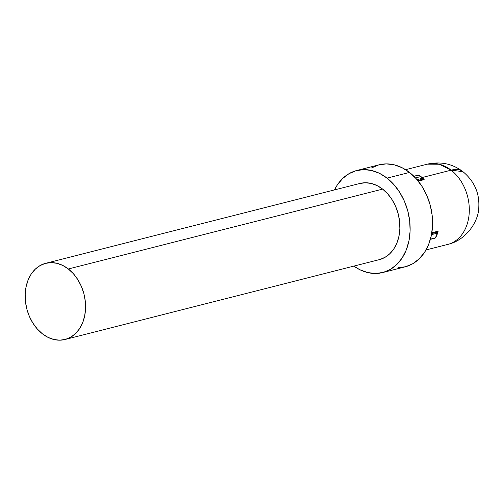 <?xml version="1.0" encoding="UTF-8"?>
<svg xmlns="http://www.w3.org/2000/svg" width="504" height="504" viewBox="0 0 504 504"><rect width="100%" height="100%" fill="white"/><g stroke="black" fill="none" stroke-linecap="round" stroke-linejoin="round"><path stroke-width="0.76" d="M379.808 259.516L385.169 257.254L389.932 253.613L393.914 248.743L396.969 242.827L398.979 236.093L399.855 228.803L399.577 221.231L398.147 213.671L395.621 206.413L392.106 199.735L387.721 193.895L382.649 189.12A39.306 29.528 -104.3 0 0 360.001 183.443L45.694 263.296A39.306 29.528 75.7 0 1 68.342 268.972L382.649 189.12L377.074 185.585L371.215 183.437L365.299 182.757L359.554 183.557M65.054 339.494L379.361 259.636A39.306 29.528 -104.3 0 0 399.842 229.099A39.306 29.528 -104.3 0 0 382.649 189.12L68.342 268.972A39.306 29.528 75.7 0 1 85.535 308.958A39.306 29.528 75.7 0 1 65.054 339.494A39.306 29.528 75.7 0 1 42.405 333.812A39.306 29.528 75.7 0 1 25.213 293.832A39.306 29.528 75.7 0 1 45.694 263.296M422.761 178.246L424.135 179.141A41.416 31.116 -104.3 0 0 422.188 177.515L420.815 176.627A43.079 32.363 75.7 0 1 422.761 178.246A43.079 32.363 -104.3 0 0 420.815 176.627L422.188 177.515L451.143 170.157L462.956 171.662A41.416 19.631 128 0 0 451.143 170.157A41.416 31.116 -104.3 0 0 427.285 164.172L439.349 164.235L451.143 170.157L422.188 177.515A41.416 31.116 75.7 0 1 424.135 179.141L423.706 179.758L418.257 181.144L424.141 179.55L422.761 178.246A0.699 0.617 122.9 0 1 422.799 179.166L423.706 179.758L422.799 179.166L422.572 178.233A43.168 32.432 -104.3 0 0 420.626 176.608L415.479 177.918L420.626 176.608A43.168 32.432 -104.3 0 0 418.61 175.14L413.941 176.331L418.61 175.14A0.699 0.529 -104.3 0 0 418.238 175.064A0.699 0.529 75.7 0 1 418.61 175.14A0.699 0.353 -55.8 0 1 418.805 175.165A43.079 32.363 75.7 0 1 420.815 176.627A43.079 32.363 -104.3 0 0 418.805 175.165L420.172 176.053A41.416 31.116 75.7 0 1 422.188 177.515A41.416 31.116 -104.3 0 0 420.172 176.053L418.805 175.165A0.699 0.353 124.2 0 0 418.61 175.14A43.168 32.432 75.7 0 1 420.626 176.608A43.168 32.432 75.7 0 1 422.572 178.233L422.761 178.246M417.022 179.644L422.572 178.233A0.699 0.529 75.7 0 1 422.799 179.166A0.699 0.529 -104.3 0 0 422.572 178.233L417.022 179.644M427.247 164.184L427.285 164.172C440.578 161.23 452.466 163.724 462.956 171.662C474.27 181.175 479.55 192.994 478.8 207.113C478.857 220.853 466.597 240.156 447.678 244.453A41.416 31.116 -104.3 0 0 469.256 212.279A41.416 31.116 -104.3 0 0 451.143 170.157A41.416 31.116 75.7 0 1 469.256 212.279A41.416 31.116 75.7 0 1 447.678 244.453L425.993 249.959M356.719 170.516A52.643 39.551 75.7 0 0 334.505 189.92L337.22 185.1L342.562 178.58L348.938 173.71L356.114 170.673L363.812 169.596L371.738 170.516L379.581 173.389L387.047 178.12L409.5 172.418A52.643 39.551 -104.3 0 0 379.166 164.808L356.719 170.516A52.643 39.551 75.7 0 1 387.047 178.12A52.643 39.551 75.7 0 1 410.073 231.664A52.643 39.551 75.7 0 1 382.643 272.563A52.643 39.551 75.7 0 1 353.865 266.112L359.78 269.684L367.624 272.563L375.549 273.483L383.248 272.406L390.424 269.369L396.799 264.499L402.142 257.972L406.23 250.053L408.914 241.032L410.092 231.267L409.721 221.124L407.805 211L404.429 201.279L399.71 192.339L393.844 184.514L387.047 178.12L409.5 172.418L416.291 178.813L422.163 186.631L426.875 195.577L430.252 205.298L432.167 215.422L432.545 225.565L431.367 235.33L428.677 244.346L424.589 252.271L419.252 258.791L412.87 263.668L405.695 266.698L397.996 267.775M371.391 168.002L378.567 164.972L386.266 163.888L394.191 164.808L402.034 167.687L409.5 172.418A52.643 39.551 -104.3 0 1 432.526 225.962A52.643 39.551 -104.3 0 1 405.096 266.855L382.643 272.563M435.506 237.787A0.699 0.347 -154.5 0 1 435.349 237.901A0.699 0.347 25.5 0 0 435.506 237.787L435.147 238.09L435.506 237.787A43.079 32.363 -104.3 0 0 437.384 233.094L438.146 231.695L437.68 231.304L431.834 232.779L437.466 231.342L438.146 231.695A41.416 31.116 75.7 0 1 436.269 236.395A41.416 31.116 -104.3 0 0 438.146 231.695L437.384 233.094A43.079 32.363 75.7 0 1 435.506 237.787L436.269 236.395L435.506 237.787A0.699 0.624 28.7 0 1 435.488 237.819L435.046 238.159A0.699 0.529 -104.3 0 0 435.349 237.901A43.168 32.432 -104.3 0 0 437.226 233.188L431.5 234.643L437.226 233.188A43.168 32.432 75.7 0 1 435.349 237.901L430.441 239.142L435.349 237.901A0.699 0.529 75.7 0 1 435.046 238.159L430.385 239.343M437.466 231.342L436.962 232.268L431.695 233.61L436.962 232.268A0.699 0.529 75.7 0 1 437.226 233.188A0.699 0.529 -104.3 0 0 436.962 232.268A0.699 0.624 28.7 0 1 437.384 233.094L436.962 232.268L437.466 231.342M417.709 180.457L422.799 179.166L417.709 180.457M420.172 176.053L418.793 175.153A0.699 0.617 122.9 0 1 418.805 175.165M42.405 333.812L37.334 329.036L32.949 323.196L29.434 316.525L26.907 309.267L25.477 301.701L25.2 294.128L26.082 286.839L28.085 280.104L31.141 274.189L35.123 269.319L39.885 265.684L45.247 263.416L50.992 262.609L56.914 263.296L62.767 265.444L68.342 268.972L73.414 273.754L77.799 279.588L81.32 286.266L83.84 293.523L85.27 301.083L85.548 308.656L84.672 315.951L82.662 322.686L79.613 328.602L75.625 333.472L70.862 337.107L65.501 339.375L59.755 340.181L53.84 339.494L47.981 337.346L42.405 333.812M405.6 169.684L427.285 164.172M418.793 175.153L413.803 176.192M436.256 236.426L435.494 237.819"/></g></svg>

